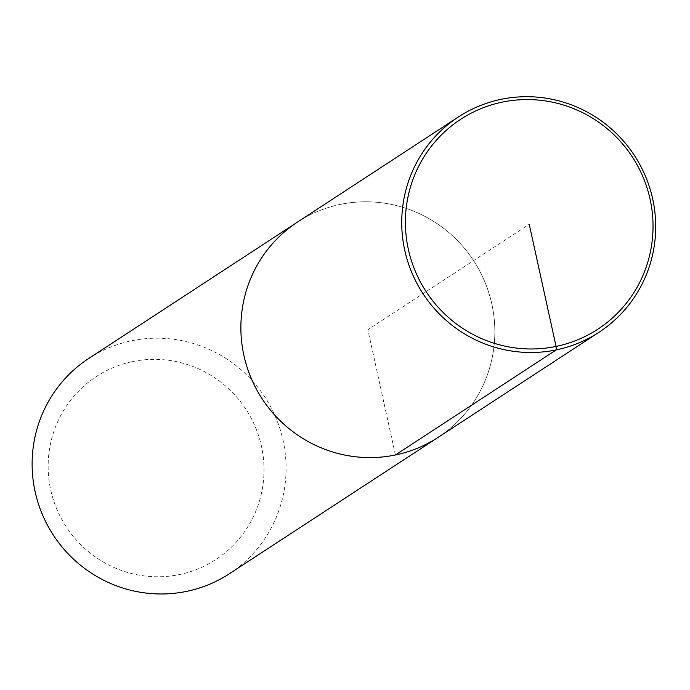 <?xml version="1.0" encoding="UTF-8"?>
<svg xmlns="http://www.w3.org/2000/svg" width="690" height="690" viewBox="0 0 690 690"><rect width="100%" height="100%" fill="white"/><g stroke="black" fill="none" stroke-linecap="round" stroke-linejoin="round"><path stroke-width="0.52" stroke-dasharray="3.45 2.59" d="M340.317 204.395A128.582 126.305 56.8 0 0 297.537 222.051A128.582 126.305 56.8 0 1 340.317 204.395A128.582 126.305 56.8 0 1 484.691 281.511A128.582 126.305 56.8 0 1 438.133 437.365A128.582 126.305 56.8 0 0 484.691 281.511A128.582 126.305 56.8 0 0 340.317 204.395M132.661 361.56A109.287 107.355 -123.2 0 1 259.035 502.389A109.287 107.355 -123.2 0 1 76.538 540.227A109.287 107.355 -123.2 0 1 132.661 361.56M229.382 573.752A128.582 126.305 56.8 0 0 275.94 417.907A128.582 126.305 56.8 0 0 131.557 340.791A128.582 126.305 56.8 0 0 88.777 358.438M395.405 454.986L367.856 329.691L529.221 224.267"/><path stroke-width="1.03" d="M229.382 573.752A128.582 126.305 56.8 0 1 53.354 535.13A128.582 126.305 56.8 0 1 88.777 358.438L297.537 222.051A128.582 126.305 56.8 0 0 262.105 398.742A128.582 126.305 56.8 0 0 438.133 437.365A128.582 126.305 56.8 0 1 262.105 398.742A128.582 126.305 56.8 0 1 297.537 222.051L458.384 116.955A128.582 126.305 -123.2 0 1 501.164 99.308A128.582 126.305 -123.2 0 1 645.538 176.39A128.582 126.305 -123.2 0 1 599.041 332.235A128.582 126.305 -123.2 0 1 556.261 349.89A128.582 126.305 -123.2 0 1 411.896 272.8A128.582 126.305 -123.2 0 1 458.384 116.955M529.221 224.267L556.08 346.432A125.364 123.139 56.8 0 0 620.457 141.484A125.364 123.139 56.8 0 0 411.119 184.886A125.364 123.139 56.8 0 0 556.08 346.432L556.261 349.89L395.405 454.986M229.425 573.718L599.041 332.235"/></g></svg>
